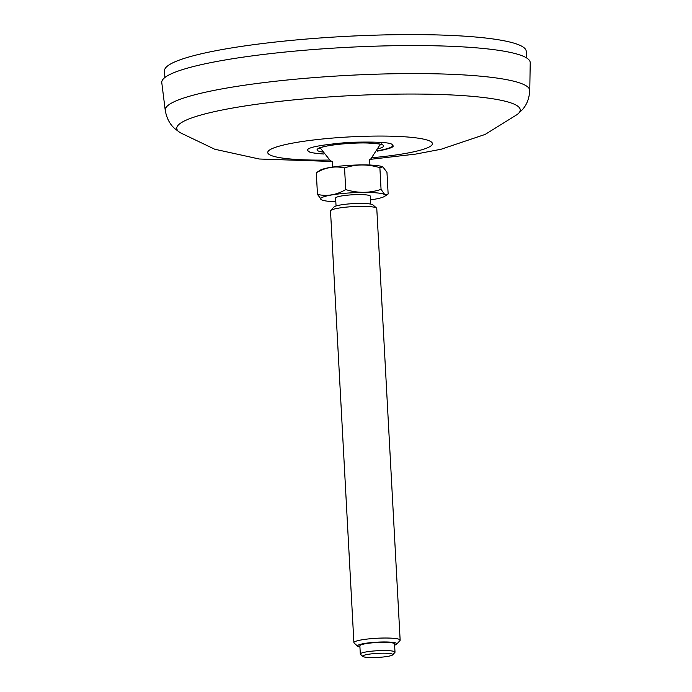 <?xml version="1.0" encoding="UTF-8"?>
<svg xmlns="http://www.w3.org/2000/svg" width="692" height="692" viewBox="0 0 692 692"><rect width="100%" height="100%" fill="white"/><g stroke="black" fill="none" stroke-linecap="round" stroke-linejoin="round"><path stroke-width="1.04" d="M323.821 154.031C314.428 153.33 309.315 152.456 308.485 151.401L307.715 150.38C306.34 147.552 320.24 144.862 349.408 142.318C377.053 141.618 391.343 142.422 392.277 144.74L393.047 145.752C394.068 147.171 388.809 148.97 377.27 151.15M161.781 82.694A184.505 25.042 -3.1 0 1 344.633 47.48A184.505 25.042 -3.1 0 1 530.219 62.747L529.769 90.583A182.541 24.774 176.9 0 0 526.465 85.998A182.541 24.774 176.9 0 0 328.605 76.544A182.541 24.774 176.9 0 0 165.241 110.322L161.781 82.694M307.715 150.38A42.731 5.839 176.6 0 0 308.485 151.401A42.731 5.839 176.6 0 0 323.778 153.97M377.486 150.778A42.731 5.839 176.6 0 0 392.995 145.528M382.797 166.884L379.882 167.706C367.876 164.013 356.095 164.082 344.547 167.914C334.911 165.769 325.491 167.386 316.296 172.749L320.041 170.284A32.342 4.386 -3.1 0 1 320.95 169.817A32.342 4.386 -3.1 0 1 352.868 165.163A32.342 4.386 -3.1 0 1 382.797 166.884A32.342 4.386 -3.1 0 1 382.901 166.936M382.927 166.954L386.966 172.325L388.143 193.994L387.416 194.564L384.752 194.556L381.058 189.374C369.511 193.206 357.729 193.284 345.723 189.591C336.528 194.962 327.117 196.571 317.472 194.426L321.642 199.858A32.342 4.386 -3.1 0 1 345.957 193.206A32.342 4.386 -3.1 0 1 384.674 194.608A32.342 4.386 -3.1 0 1 384.397 196.467A32.342 4.386 -3.1 0 1 370.505 199.884M316.296 172.749L317.472 194.426M344.547 167.914L345.723 189.591M379.882 167.706L381.058 189.374M335.819 201.761A32.342 4.386 -3.1 0 1 321.642 199.858M336.044 205.974L335.62 198.059A17.369 2.361 -3.1 0 1 351.251 194.867A17.369 2.361 -3.1 0 1 369.995 195.767A17.369 2.361 -3.1 0 1 370.307 196.182L370.739 204.097M353.897 642.652L330.517 210.974A23.165 3.14 -3.1 0 1 330.715 210.532L333.968 206.977A19.687 2.673 -3.1 0 1 352.868 203.647A19.687 2.673 -3.1 0 1 372.763 204.754A19.687 2.673 -3.1 0 1 372.91 204.867L376.534 208.05A23.165 3.14 -3.1 0 1 376.777 208.474L400.149 640.152A23.165 3.14 176.9 0 0 399.734 639.598A23.165 3.14 176.9 0 0 374.744 638.387A23.165 3.14 176.9 0 0 353.897 642.652A23.165 3.14 176.9 0 0 354.14 643.076L357.755 646.259A19.687 2.673 176.9 0 0 357.911 646.371A19.687 2.673 176.9 0 0 359.935 647.037M330.715 210.532A23.165 3.14 -3.1 0 1 352.946 206.614A23.165 3.14 -3.1 0 1 376.353 207.92A23.165 3.14 -3.1 0 1 376.534 208.05M394.622 645.152A19.687 2.673 176.9 0 0 396.706 644.148L399.959 640.593A23.165 3.14 176.9 0 0 400.149 640.152M396.706 644.148A19.687 2.673 176.9 0 0 377.071 642.167A19.687 2.673 176.9 0 0 357.755 646.259M360.316 654.027L359.866 645.774A17.369 2.361 -3.1 0 1 375.497 642.583A17.369 2.361 -3.1 0 1 394.241 643.491A17.369 2.361 -3.1 0 1 394.552 643.897L395.002 652.149A17.369 2.361 176.9 0 0 394.691 651.734A17.369 2.361 176.9 0 0 375.946 650.826A17.369 2.361 176.9 0 0 360.316 654.027A17.369 2.361 176.9 0 0 360.497 654.338L362.911 656.466A15.051 2.041 176.9 0 0 363.023 656.552A15.051 2.041 176.9 0 0 378.239 657.4A15.051 2.041 176.9 0 0 392.684 654.848A15.051 2.041 176.9 0 0 377.668 653.343A15.051 2.041 176.9 0 0 362.911 656.466M392.684 654.848L394.855 652.478A17.369 2.361 176.9 0 0 395.002 652.149M164.878 77.504L164.514 70.818A181.114 24.583 -3.1 0 1 344.036 36.477A181.114 24.583 -3.1 0 1 526.214 51.234L526.577 57.92M372.08 157.724A82.452 11.193 176.9 0 0 430.926 141.67A82.452 11.193 176.9 0 0 346.476 137.085A82.452 11.193 176.9 0 0 268.185 151.297A82.452 11.193 176.9 0 0 329.729 160.034M370.255 159.359L415.719 154.091L441.089 149.247L485.109 134.438L517.452 114.353A171.988 23.338 176.9 0 0 517.14 105.738A171.988 23.338 176.9 0 0 315.561 97.944A171.988 23.338 176.9 0 0 180.05 132.63L214.71 149.221L259.223 159.004L331.71 161.461M378.602 148.668A33.363 4.559 176.6 0 0 383.065 145.121A33.363 4.559 176.6 0 0 344.054 143.78A33.363 4.559 176.6 0 0 317.663 150.666A33.363 4.559 176.6 0 0 322.42 152.006M319.635 148.097A31.053 4.247 176.6 0 0 320.517 148.581M380.09 145.035A31.053 4.247 176.6 0 0 380.911 144.455M180.05 132.63L174.92 128.721C169.886 124.422 166.651 118.289 165.241 110.322M517.452 114.353L522.123 109.924C526.673 105.097 529.216 98.653 529.769 90.583M319.237 147.474L318.908 148.512L321.797 147.301C329.773 144.697 352.557 142.517 367.72 143.019C385.747 144.1 380.245 144.905 381.664 144.775L381.231 143.789M320.18 147.863L329.937 160.198L332.359 161.876M369.649 159.852L370.869 158.84L380.332 144.282M369.926 165.042L369.623 159.454M332.636 167.057L332.333 161.47M384.397 196.467L387.347 194.608"/></g></svg>
